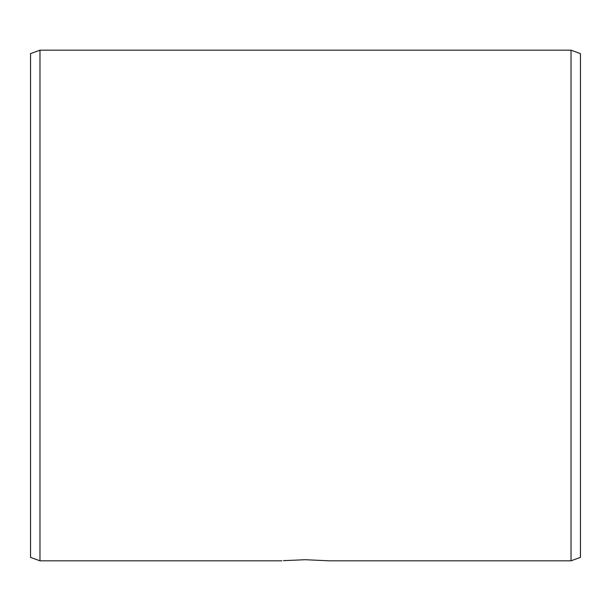 <?xml version="1.0" encoding="UTF-8"?>
<svg xmlns="http://www.w3.org/2000/svg" width="611" height="611" viewBox="0 0 611 611"><rect width="100%" height="100%" fill="white"/><g stroke="black" fill="none" stroke-linecap="round" stroke-linejoin="round"><path stroke-width="0.92" d="M329.069 560.814L305.5 559.722L329.069 560.814L571.025 560.814L571.025 50.186L39.975 50.186L39.975 560.814L30.55 557.377L30.55 53.623L39.975 50.186M283.489 560.669L305.026 559.722M285.833 560.478L283.748 560.646M281.931 560.814L39.975 560.814M571.025 50.186L580.45 53.623L580.45 557.377L571.025 560.814"/></g></svg>

